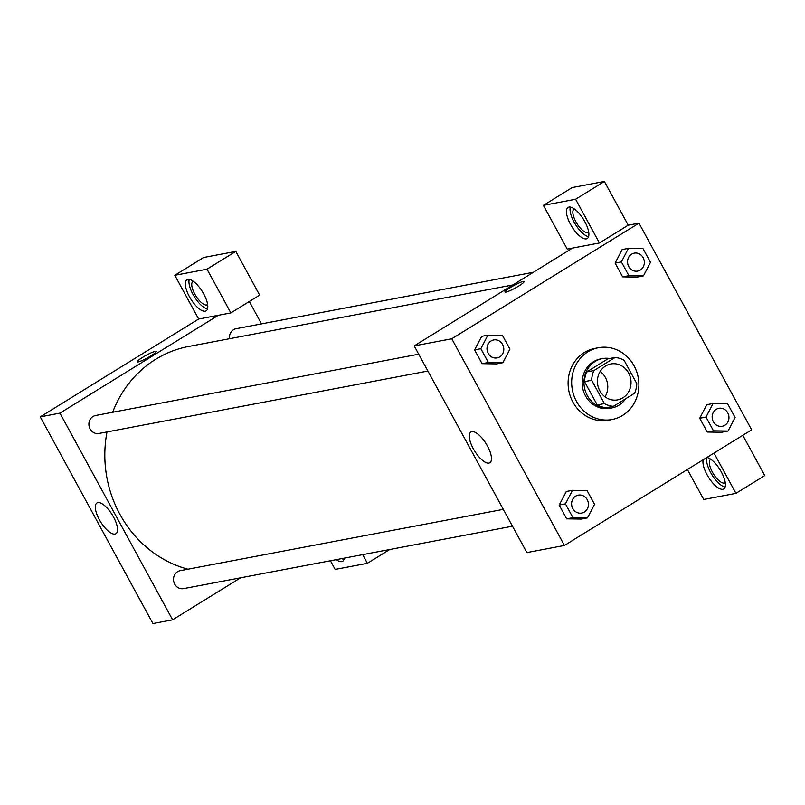 <?xml version="1.0" encoding="UTF-8"?>
<svg xmlns="http://www.w3.org/2000/svg" width="805" height="805" viewBox="0 0 805 805"><rect width="100%" height="100%" fill="white"/><g stroke="black" fill="none" stroke-linecap="round" stroke-linejoin="round"><path stroke-width="1.21" d="M600.188 371.427A18.263 16.754 -100.7 0 1 605.008 396.825M605.561 366.023A18.263 16.754 -100.7 0 1 610.824 363.971A18.263 16.754 -100.7 0 1 630.687 378.793A18.263 16.754 -100.7 0 1 617.636 399.864A18.263 16.754 -100.7 0 1 598.578 388.01A18.263 16.754 -100.7 0 1 605.561 366.023M591.675 380.262L604.384 403.587A24.532 22.5 -100.7 0 0 613.42 406.324L634.541 393.283A24.532 22.5 -100.7 0 0 636.785 383.572L624.076 360.248A24.532 22.5 -100.7 0 0 615.04 357.511L593.919 370.562A24.532 22.5 -100.7 0 0 591.675 380.262L584.511 381.62L597.23 404.945L604.384 403.587M615.04 357.511L607.886 358.869L586.754 371.92L593.919 370.562M613.42 406.324L606.266 407.682A24.532 22.5 -100.7 0 1 597.23 404.945M584.511 381.62A24.532 22.5 -100.7 0 1 586.754 371.92M609.788 358.507A25.116 23.033 79.3 0 0 602.392 358.597A25.116 23.033 79.3 0 0 584.44 387.567A25.116 23.033 79.3 0 0 611.76 407.954A25.116 23.033 79.3 0 0 625.696 398.747M611.76 407.954L609.969 408.296A25.116 23.033 -100.7 0 1 583.766 391.995A25.116 23.033 -100.7 0 1 593.365 361.757A25.116 23.033 -100.7 0 1 600.6 358.939L602.392 358.597M587.952 351.815A36.537 33.508 -100.7 0 1 598.467 347.72A36.537 33.508 -100.7 0 1 638.204 377.374A36.537 33.508 -100.7 0 1 612.092 419.516A36.537 33.508 -100.7 0 1 573.975 395.808A36.537 33.508 -100.7 0 1 587.952 351.815M612.092 419.516L608.52 420.19A36.537 33.508 -100.7 0 1 570.403 396.483A36.537 33.508 -100.7 0 1 584.37 352.499A36.537 33.508 -100.7 0 1 594.895 348.404L598.467 347.72M628.433 248.353L622.174 249.54L615.121 263.094L622.627 276.86L637.188 277.091L643.447 275.884L650.49 262.329L642.984 248.564L628.433 248.353L621.39 261.907L628.896 275.672L643.447 275.884M481.722 336.329L474.578 349.903L482.084 363.669L496.645 363.91L502.904 362.703L509.947 349.139L502.441 335.373L487.89 335.162L480.847 348.716L488.353 362.481L502.904 362.703M713.029 403.516L705.985 417.071L713.492 430.836L728.042 431.047L735.096 417.493L727.589 403.728L713.029 403.516L706.77 404.704L699.726 418.258L707.233 432.023L699.726 418.258L706.75 404.694M751.649 429.82L638.969 223.136L451.766 338.774L564.446 545.448L751.649 429.82M566.328 491.493L559.183 505.067L566.69 518.843L581.24 519.074L587.499 517.867L594.553 504.312L587.046 490.537L572.486 490.326L565.442 503.88L572.949 517.655L587.499 517.867M572.586 248.061L599.433 242.969L575.595 199.248L543.385 205.356L567.223 249.077L572.586 248.061L414.193 345.898L526.873 552.582L564.446 545.448M706.871 457.471A18.263 6.873 58.3 0 1 721.35 472.012A18.263 6.873 58.3 0 1 723.796 488.917A18.263 6.873 58.3 0 1 709.919 479.377A18.263 6.873 58.3 0 1 703.248 459.715M687.4 469.506L703.741 499.472L735.951 493.364L713.985 453.084M706.85 457.492A18.263 6.873 -121.7 0 0 711.952 474.769A18.263 6.873 -121.7 0 0 725.124 487.045M725.255 482.608A13.705 5.152 58.3 0 1 724.993 482.809A13.705 5.152 58.3 0 1 724.289 483.07A13.705 5.152 58.3 0 1 712.898 473.018A13.705 5.152 58.3 0 1 710.594 459.494A13.705 5.152 58.3 0 1 710.885 459.343M735.951 493.364L764.75 475.574L742.784 435.294M488.947 463.096A18.062 6.792 58.3 0 1 473.924 449.834A18.062 6.792 58.3 0 1 470.875 432.003A18.062 6.792 58.3 0 1 486.16 443.807A18.062 6.792 58.3 0 1 489.863 462.744A18.062 6.792 58.3 0 1 488.947 463.096M414.193 345.898L451.766 338.774M524.025 281.619A10.847 1.429 -28.6 0 0 523.049 281.539A10.847 1.429 151.4 0 1 524.025 281.619A10.847 1.429 151.4 0 1 515.19 288.069A10.847 1.429 151.4 0 1 504.977 292.004A10.847 1.429 151.4 0 1 511.98 286.58A10.847 1.429 151.4 0 1 523.049 281.529A10.847 1.429 -28.6 0 0 511.99 286.58A10.847 1.429 -28.6 0 0 504.977 292.004M599.433 242.969L628.232 225.179L638.969 223.136M584.822 221.617A18.263 6.873 58.3 0 1 587.268 238.511A18.263 6.873 58.3 0 1 571.822 226.587A18.263 6.873 58.3 0 1 568.068 207.428A18.263 6.873 58.3 0 1 584.822 221.617M570.332 207.076A18.263 6.873 -121.7 0 0 575.424 224.364A18.263 6.873 -121.7 0 0 588.606 236.65M588.737 232.212A13.705 5.152 58.3 0 1 588.465 232.404A13.705 5.152 58.3 0 1 587.771 232.675A13.705 5.152 58.3 0 1 576.38 222.623A13.705 5.152 58.3 0 1 574.066 209.099A13.705 5.152 58.3 0 1 574.357 208.948M628.232 225.179L604.394 181.457L572.184 187.565L543.385 205.356M575.595 199.248L604.394 181.457M112.63 412.271A114.179 104.7 -100.7 0 1 155.697 359.292A114.179 104.7 -100.7 0 1 188.591 346.482L512.886 284.94M187.957 569.195A114.179 104.7 -100.7 0 1 107.025 431.923M418.711 354.19L95.594 415.501A9.137 8.372 79.3 0 0 92.967 416.527A9.137 8.372 79.3 0 0 89.476 427.525A9.137 8.372 79.3 0 0 99.005 433.452L427.898 371.035M229.536 338.714A9.137 8.372 -100.7 0 1 233.51 329.718A9.137 8.372 -100.7 0 1 236.147 328.692L533.373 272.281M512.493 526.208L183.6 588.616A9.137 8.372 -100.7 0 1 174.071 582.689A9.137 8.372 -100.7 0 1 177.563 571.691A9.137 8.372 -100.7 0 1 180.199 570.665L503.306 509.354M249.319 301.503L261.514 323.872M218.336 315.288L230.854 312.914L207.016 269.192L174.816 275.3L198.654 319.022L218.336 315.288L59.932 413.126L172.612 619.81L240.635 577.799M207.016 269.192L235.815 251.402L203.615 257.509L174.816 275.3M235.815 251.402L259.653 295.123L230.854 312.914M341.803 558.6A18.263 6.873 -121.7 0 0 344.027 559.364M344.278 558.127A18.263 6.873 58.3 0 1 342.699 561.236A18.263 6.873 58.3 0 1 336.289 559.646M207.64 304.531A13.705 5.152 58.3 0 1 207.378 304.733A13.705 5.152 58.3 0 1 195.786 295.777A13.705 5.152 58.3 0 1 192.969 281.418A13.705 5.152 58.3 0 1 193.26 281.267M189.235 279.395A18.263 6.873 -121.7 0 0 194.327 296.683A18.263 6.873 -121.7 0 0 207.509 308.969M203.725 293.936A18.263 6.873 58.3 0 1 206.171 310.841A18.263 6.873 58.3 0 1 190.725 298.907A18.263 6.873 58.3 0 1 186.971 279.758A18.263 6.873 58.3 0 1 203.725 293.936M362.653 554.635L367.382 563.309L335.172 569.417L330.442 560.753M367.382 563.309L389.731 549.503M198.654 319.022L40.25 416.869L152.93 623.543L172.612 619.81M115.004 534.057A18.062 6.792 58.3 0 1 99.991 520.805A18.062 6.792 58.3 0 1 96.942 502.964A18.062 6.792 58.3 0 1 112.217 514.767A18.062 6.792 58.3 0 1 115.93 533.705A18.062 6.792 58.3 0 1 115.004 534.057M40.25 416.869L59.932 413.126M155.375 351.302A10.847 1.429 151.4 0 1 156.341 351.393A10.847 1.429 151.4 0 1 147.506 357.843A10.847 1.429 151.4 0 1 137.303 361.777A10.847 1.429 151.4 0 1 144.306 356.353A10.847 1.429 151.4 0 1 155.375 351.302M156.351 351.393A10.847 1.429 -28.6 0 0 155.375 351.312A10.847 1.429 -28.6 0 0 144.316 356.353A10.847 1.429 -28.6 0 0 137.303 361.777M497.118 357.903L497.098 357.903A9.137 8.372 -100.7 0 1 497.098 357.903A9.137 8.372 -100.7 0 1 487.568 351.976A9.137 8.372 -100.7 0 1 491.06 340.978A9.137 8.372 -100.7 0 1 493.696 339.952L493.696 339.952A9.137 8.372 -100.7 0 1 503.638 347.368A9.137 8.372 -100.7 0 1 497.118 357.903A9.137 8.372 -100.7 0 1 487.589 351.976A9.137 8.372 -100.7 0 1 491.08 340.978A9.137 8.372 -100.7 0 1 493.707 339.952L493.707 339.952M481.632 336.349L487.89 335.162M488.353 362.481L482.084 363.669L474.578 349.903L480.847 348.716M482.084 363.669L496.645 363.89M581.703 513.067L581.713 513.067A9.137 8.372 -100.7 0 1 572.184 507.14A9.137 8.372 -100.7 0 1 575.676 496.142A9.137 8.372 -100.7 0 1 578.292 495.125A9.137 8.372 -100.7 0 1 578.302 495.125A9.137 8.372 -100.7 0 1 588.244 502.531A9.137 8.372 -100.7 0 1 581.713 513.067L581.703 513.067A9.137 8.372 -100.7 0 1 572.174 507.14A9.137 8.372 -100.7 0 1 575.666 496.152A9.137 8.372 -100.7 0 1 578.302 495.115L578.302 495.115M566.227 491.513L572.486 490.326M572.949 517.655L566.69 518.843L559.183 505.067L565.442 503.88M566.69 518.843L581.24 519.054M637.64 271.094L637.661 271.084A9.137 8.372 -100.7 0 1 628.131 265.157A9.137 8.372 -100.7 0 1 631.623 254.169A9.137 8.372 -100.7 0 1 634.239 253.142A9.137 8.372 -100.7 0 1 634.249 253.142A9.137 8.372 -100.7 0 1 644.181 260.548A9.137 8.372 -100.7 0 1 637.661 271.084A9.137 8.372 -100.7 0 1 637.64 271.094A9.137 8.372 -100.7 0 1 628.111 265.167A9.137 8.372 -100.7 0 1 631.603 254.169A9.137 8.372 -100.7 0 1 634.249 253.142L634.249 253.142M628.896 275.672L622.627 276.86L615.121 263.094L621.39 261.907M622.627 276.86L637.188 277.071M722.246 426.258L722.256 426.258A9.137 8.372 -100.7 0 1 712.727 420.331A9.137 8.372 -100.7 0 1 716.219 409.332A9.137 8.372 -100.7 0 1 718.835 408.306A9.137 8.372 -100.7 0 1 718.845 408.306A9.137 8.372 -100.7 0 1 728.787 415.722A9.137 8.372 -100.7 0 1 722.256 426.258L722.246 426.258A9.137 8.372 -100.7 0 1 712.717 420.331A9.137 8.372 -100.7 0 1 716.209 409.332A9.137 8.372 -100.7 0 1 718.855 408.306L718.835 408.306M713.492 430.836L707.233 432.023L721.783 432.245L728.042 431.047M699.726 418.258L705.985 417.071"/></g></svg>
